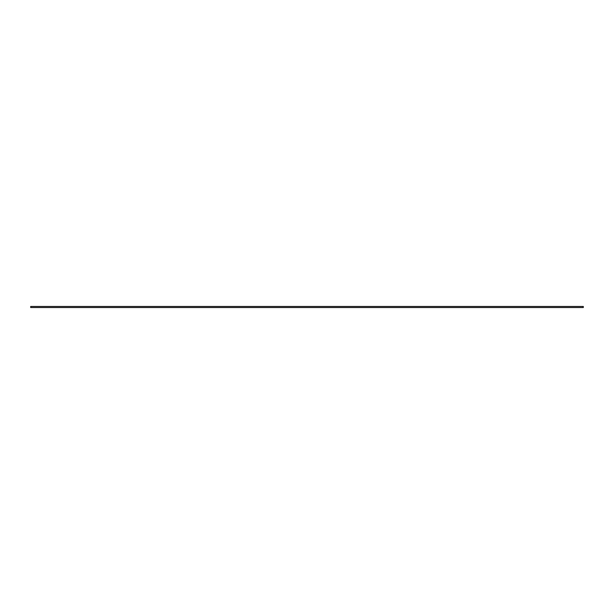 <?xml version="1.0" encoding="UTF-8"?>
<svg xmlns="http://www.w3.org/2000/svg" width="614" height="614" viewBox="0 0 614 614"><rect width="100%" height="100%" fill="white"/><g stroke="black" fill="none" stroke-linecap="round" stroke-linejoin="round"><path stroke-width="0.92" d="M583.3 306.455L583.3 307.545L30.7 307.545L30.7 306.455L583.3 306.455"/></g></svg>
